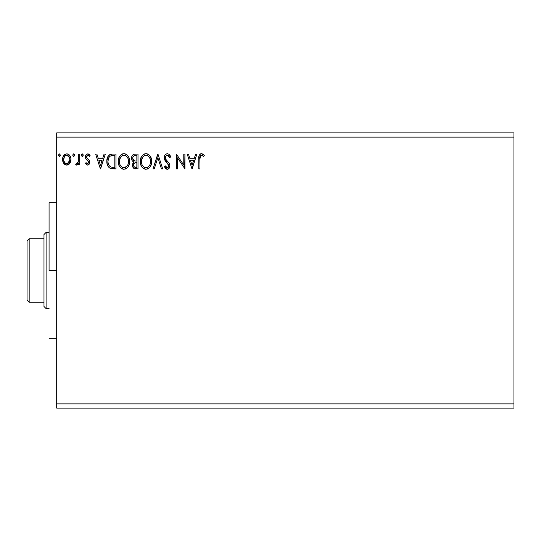 <?xml version="1.0" encoding="UTF-8"?>
<svg xmlns="http://www.w3.org/2000/svg" width="541" height="541" viewBox="0 0 541 541"><rect width="100%" height="100%" fill="white"/><g stroke="black" fill="none" stroke-linecap="round" stroke-linejoin="round"><path stroke-width="0.81" d="M56.69 137.13L513.95 137.13L513.95 403.87L56.69 403.87L56.69 132.897L513.95 132.897L56.69 132.897L56.69 403.87L513.95 403.87L513.95 408.103L56.69 408.103L513.95 408.103L513.95 137.13L56.69 137.13M195.653 154.07L196.897 154.07L192.143 168.887L196.897 154.07L195.653 154.07L194.131 158.817L189.972 158.817L188.444 154.07L187.206 154.07L191.954 168.887L196.897 154.07L195.653 154.07L194.131 158.817L189.972 158.817L188.444 154.07L187.206 154.07L191.954 168.887L187.206 154.07L188.444 154.07M167.345 153.685L166.006 154.063L165.012 155.044L164.221 157.695L164.951 160.332L168.738 165.357L168.413 167.135L167.615 167.71L166.303 167.345L165.296 165.844L164.41 166.756L165.505 168.434L167.27 169.265L169.286 168.109L169.881 165.221L169.096 163.186L165.729 159.176L165.526 156.707L166.195 155.693L167.433 155.206L168.907 156.106L169.752 157.674L170.679 156.924L169.049 154.327L167.345 153.685C165.282 154.138 164.241 155.477 164.221 157.695L168.778 165.871L167.284 167.744L165.296 165.844L164.41 166.756L167.27 169.265C169.056 168.88 169.935 167.73 169.915 165.81L169.333 163.551L165.729 159.176L165.357 157.722C165.384 156.288 166.073 155.456 167.433 155.206L169.752 157.674L170.679 156.924C170.185 155.118 169.069 154.036 167.345 153.685L166.993 153.712M151.676 161.414L150.925 157.519L149.485 155.294L147.274 153.874L144.643 153.881L142.439 155.328L140.856 157.986L140.302 160.812L140.592 164.146L141.654 166.608L143.5 168.528L145.38 169.225L147.362 169.056L149.154 167.994L150.351 166.52L151.358 164.058L151.676 161.414C151.73 157.194 149.823 154.618 145.962 153.685C142.1 154.652 140.207 157.248 140.281 161.482C140.207 165.756 142.127 168.352 146.05 169.265C149.884 168.258 151.764 165.641 151.676 161.414M129.644 161.414L128.886 157.519L127.446 155.294L125.235 153.874L122.604 153.881L120.406 155.328L118.817 157.986L118.263 160.812L118.553 164.146L119.615 166.608L121.461 168.528L123.341 169.225L125.329 169.056L127.115 167.994L128.312 166.52L129.326 164.058L129.644 161.414C129.691 157.194 127.791 154.618 123.923 153.685C120.061 154.652 118.168 157.248 118.242 161.482C118.168 165.756 120.088 168.352 124.011 169.265C127.852 168.258 129.725 165.641 129.644 161.414M104.082 154.07L105.326 154.07L100.572 168.887L105.326 154.07L104.082 154.07L102.56 158.817L98.394 158.817L96.873 154.07L95.635 154.07L100.383 168.887L105.326 154.07L104.082 154.07L102.56 158.817L98.394 158.817L96.873 154.07L95.635 154.07L100.383 168.887L95.635 154.07L96.873 154.07M83.287 155.111L82.746 153.996L81.623 154.3L81.4 155.328L81.921 156.234L82.746 156.234L83.287 155.111L82.333 156.349L83.287 155.111L82.333 153.881L81.387 155.111L82.442 156.335M74.543 155.111L73.596 153.881L72.643 155.111L73.596 156.349L74.543 155.111L73.596 153.881L72.643 155.111L73.596 156.349L74.543 155.111M60.294 155.111L59.348 153.881L58.394 155.111L59.348 156.349L60.294 155.111L59.348 153.881L58.394 155.111L59.348 156.349L60.281 154.895M69.83 163.294L70.675 161.461L70.878 158.486L69.917 155.774L68.592 154.395L66.753 153.881L64.92 154.395L62.817 157.539L62.594 159.96L63.182 162.415L64.271 164.018L65.84 164.964L67.672 164.964L69.248 164.018L70.939 159.453C70.966 156.376 69.573 154.516 66.753 153.881C63.939 154.523 62.546 156.383 62.58 159.453L63.682 163.301L66.753 165.086L69.83 163.294M78.533 154.07L79.676 154.07L78.533 154.07L78.276 161.793L77.647 163.226L76.227 163.565L75.686 164.714L77.228 164.917L78.533 163.301L78.533 164.897L79.676 164.897L79.676 154.07L79.676 164.897L79.676 154.07L78.533 154.07L78.357 161.421L75.686 164.714L76.552 165.086L78.533 163.301L78.533 164.897L79.676 164.897L78.533 164.897M87.574 165.086L89.231 164.139L89.725 161.813L89.109 160.143L86.783 157.986L86.601 156.342L87.906 155.206L89.475 156.349L90.124 155.341L88.021 153.887L86.31 154.503L85.383 156.734L85.884 158.905L88.535 161.793L87.98 163.612L87.04 163.639L86.046 162.618L85.377 163.544L87.574 165.086C89.049 164.782 89.772 163.835 89.745 162.246L89.38 160.576L86.783 157.986L86.513 156.951L87.906 155.206L89.475 156.349L90.124 155.341L87.777 153.881C86.168 154.219 85.363 155.267 85.377 157.005L85.749 158.682L88.332 161.319L88.602 162.3L87.5 163.754L86.046 162.618L85.377 163.544L86.181 162.814M112.521 154.07L109.681 154.679L107.774 156.863L106.908 159.987L107.165 164.146L108.585 167.088L110.188 168.352L115.963 168.887L115.963 154.07L112.521 154.07C108.565 154.604 106.672 157.012 106.841 161.292C106.672 164.329 107.787 166.682 110.188 168.352L115.963 168.887L115.963 154.07L115.963 168.887L113.718 168.887M135.04 154.07L138.002 154.07L133.911 154.246L132.018 156.045L131.551 157.891L131.767 159.778L132.369 160.947L133.877 162.063L132.816 163.47L132.538 165.931L133.85 168.393L138.002 168.887L138.002 154.07L138.002 168.887L138.002 154.07L135.04 154.07C132.721 154.422 131.558 155.828 131.544 158.276C131.524 160.048 132.308 161.306 133.877 162.063L132.491 165.215C132.511 167.548 133.647 168.772 135.906 168.887L135.189 168.846M154.253 168.887L153.008 168.887L157.756 154.07L153.008 168.887L154.253 168.887L157.85 157.647L161.455 168.887L162.699 168.887L157.952 154.07L162.699 168.887L157.952 154.07L153.008 168.887L154.253 168.887L157.85 157.647L161.455 168.887L162.699 168.887L161.455 168.887M183.784 154.07L183.784 165.093L176.38 154.07L176.38 168.887L177.516 168.887L177.516 157.837L184.927 168.887L184.927 154.07L183.784 154.07L184.927 154.07L183.784 154.07L183.784 165.093L176.38 154.07L176.38 168.887L177.516 168.887L177.516 157.837L184.927 168.887L184.927 154.07L184.684 168.887M199.933 159.027L200.528 155.707L201.908 155.267L203.727 156.538L204.302 155.395L203.085 154.226L201.502 153.685L199.974 154.226L199.088 155.592L198.797 168.887L199.933 168.887L199.933 159.027C199.588 157.215 200.116 155.936 201.516 155.206L203.727 156.538L204.302 155.395L201.502 153.685C199.244 154.456 198.337 156.187 198.797 158.878L198.797 168.887L199.933 168.887L199.933 159.027M56.69 408.103L56.69 403.87L56.69 408.103M513.95 132.897L513.95 137.13L513.95 132.897M60.24 155.565L59.76 156.227M69.255 164.004L67.584 164.991M66.983 165.079L66.293 165.059M65.84 164.964L64.622 164.336M63.189 162.428L62.857 161.549M62.837 161.468L62.641 160.481M62.58 159.453L62.594 158.966M62.634 158.479L62.702 158.033M62.817 157.546L63.135 156.633M63.175 156.552L63.588 155.788M64.163 155.03L64.656 154.577M66.273 153.908L65.069 154.3M65.799 154.002L66.252 153.908M67.246 153.908L67.699 153.996M67.233 153.908L68.585 154.388M68.95 154.652L69.464 155.159M69.924 155.788L70.276 156.417M70.458 156.836L70.695 157.539M70.939 159.453L70.925 158.966M70.878 160.467L70.918 159.96M70.682 161.448L70.323 162.422M67.118 155.233L68.66 156.099L69.404 157.33L66.759 155.206L66.036 155.314L66.759 155.206C68.835 155.74 69.85 157.154 69.796 159.446L69.627 158.013L69.796 159.446C69.843 161.745 68.835 163.179 66.759 163.754L66.759 163.754C64.683 163.179 63.669 161.739 63.716 159.446L63.757 160.17L63.716 159.446C63.662 157.154 64.677 155.74 66.759 155.206L68.112 155.625M67.469 163.639L66.759 163.754L68.119 163.308L69.079 162.226L69.755 160.17M65.393 163.308L66.577 163.747L64.866 162.814L63.885 160.9M63.885 158.013L63.716 159.446L64.426 156.68L65.4 155.625M67.348 163.68L69.721 160.44M74.482 155.565L74.009 156.227M74.273 154.246L74.489 154.685M77.782 164.478L77.41 164.802M76.552 165.086L75.686 164.714L76.227 163.565L77.64 163.226M78.174 162.158L78.425 160.961M78.465 160.501L78.519 159.068M78.526 158.635L78.533 157.708M77.782 164.484L78.202 163.923M87.263 163.727L87.75 163.72M88.541 162.78L88.589 162.043M88.332 161.319L88.602 162.3L87.98 160.866M87.811 160.704L87.189 160.197M85.701 155.395L85.965 154.922M88.345 153.948L89.13 154.293M89.15 154.307L89.65 154.726M90.124 155.341L89.333 156.139M87.601 155.247L87.074 155.558M86.871 155.788L86.601 156.342M86.587 156.396L86.533 157.221M86.513 156.951L86.905 158.155M87.344 158.587L88 159.101M89.65 161.36L89.725 161.813M89.623 163.24L89.502 163.619M88.913 164.532L88.244 164.971M100.484 165.309L98.881 160.339L102.073 160.339L100.484 165.309L98.881 160.339L102.073 160.339L100.484 165.309M111.933 168.792L111.101 168.657M111.027 168.636L110.635 168.528M108.579 167.081L107.997 166.243M107.551 165.323L107.382 164.883M107.341 164.755L107.172 164.173M107.159 164.119L106.854 161.8M106.861 160.616L108.139 156.221M110.492 154.334L111.189 154.171M107.51 157.458L107.125 158.702M108.572 164.565L108.403 164.119M108.268 163.659L108.038 162.415M108.869 157.505L109.877 156.363M109.072 157.208L109.465 156.728M111.595 167.176L110.797 166.953C108.775 165.674 107.835 163.788 107.984 161.292C107.835 158.973 108.694 157.201 110.547 155.964L114.82 155.585L114.82 167.365L111.182 167.081M113.245 167.352L112.413 167.297M108.579 158.08L107.984 161.292L108.673 157.877M110.729 155.896L111.46 155.72M129.563 162.746L129.468 163.389M129.326 164.058L129.157 164.633M128.981 165.147L128.318 166.513M127.121 167.987L127.52 167.588M125.83 168.86L125.323 169.062M122.685 169.09L123.679 169.252M123.328 169.218L122.699 169.09M121.833 168.745L121.475 168.542M120.427 167.656L119.622 166.621M119.615 166.608L118.986 165.431M118.864 165.12L118.553 164.146M118.357 163.132L118.263 162.151M118.317 160.156L118.384 159.676M118.553 158.838L118.81 157.992M119.608 156.376L121.407 154.449M122.117 154.063L122.591 153.881M122.624 153.874L123.26 153.732M123.923 153.685L124.261 153.698M124.586 153.732L125.242 153.874M126.58 154.53L127.439 155.281M128.886 157.512L129.157 158.222M129.482 159.507L129.563 160.089M118.317 160.15L118.263 160.812M119.399 160.947L119.385 161.489C119.311 158.067 120.832 155.977 123.963 155.206L123.422 155.247L123.963 155.206C127.04 155.977 128.555 158.046 128.501 161.414L128.44 160.352L128.501 161.414C128.569 164.816 127.061 166.926 123.963 167.744C120.853 166.966 119.324 164.877 119.385 161.489L120.454 157.37L122.401 155.565L121.563 156.099M128.095 164.099L128.345 163.125M127.081 166.033L124.234 167.737M120.122 164.958L120.657 165.85M119.622 163.578L119.439 162.557M120.163 165.046L119.635 163.612M120.92 166.195L121.522 166.784L120.92 166.195M123.314 155.26L123.693 155.213M120.765 156.924L120.061 158.114M127.852 158.161L128.163 158.98M126.783 156.532L127.412 157.363M125.972 155.822L125.519 155.558M125.492 155.544L126.77 156.518M124.491 155.24L125.012 155.362M124.586 167.69L125.032 167.568M125.302 167.467L126.837 166.33M127.703 165.052L127.899 164.62M128.488 161.948L128.44 162.489M133.519 168.116L132.951 167.304M132.68 166.621L132.538 165.931M132.816 163.456L132.978 163.112M133.343 161.793L132.863 161.455M132.362 160.941L132.119 160.582M132.099 160.542L131.889 160.102M132.187 155.734L132.667 155.078M133.553 154.395L133.911 154.246M133.546 162.354L133.248 162.692M132.91 159.48L132.68 158.276C132.788 156.457 133.742 155.558 135.554 155.585L136.859 155.585L136.859 161.096L134.472 160.92L136.285 161.096L134.472 160.92L132.68 158.276L132.741 157.634L132.741 158.926M134.073 160.758L132.93 159.527M132.68 158.276L133.1 156.674M134.33 155.713L134.885 155.619M133.735 164.322L133.634 165.188C133.688 163.463 134.574 162.604 136.278 162.618L136.859 162.618L136.859 167.365L134.121 166.79L135.676 167.365C134.317 167.304 133.634 166.581 133.634 165.188L134.31 163.226L136.278 162.618L135.392 162.679M134.121 166.79L133.634 165.188L134.094 166.75M133.133 159.906L133.532 160.386M132.768 157.499L133.837 155.916M133.735 166.033L133.654 165.614M133.843 163.997L134.31 163.226M136.278 162.618L136.859 162.618L136.859 167.365L135.676 167.365M151.608 162.706L151.507 163.382M151.365 164.045L151.196 164.633M151.02 165.14L150.729 165.823M150.709 165.857L150.357 166.506M149.979 167.074L149.154 167.994M148.227 168.67L147.375 169.056M145.38 169.225L144.731 169.09M143.872 168.745L143.521 168.542M142.466 167.656L141.654 166.614M141.634 166.574L141.018 165.404M140.903 165.12L140.599 164.16M140.281 161.482L140.302 160.812M140.356 160.129L140.417 159.676M140.592 158.831L140.843 158.006M141.559 156.518L142.439 155.335M144.156 154.063L145.299 153.732M145.962 153.685L146.3 153.698M146.645 153.732L147.267 153.874M148.626 154.53L149.478 155.287M150.31 156.363L151.602 160.082M141.438 160.947L141.417 161.489C141.35 158.067 142.871 155.977 146.002 155.206L145.461 155.247L146.002 155.206C149.079 155.977 150.594 158.046 150.54 161.414L150.479 160.352L150.54 161.414C150.608 164.816 149.093 166.926 146.002 167.744C142.892 166.966 141.363 164.877 141.417 161.489L142.493 157.37L144.44 155.565L143.602 156.099M147.531 155.544L148.809 156.518L150.202 158.98M150.526 161.955L150.398 163.024L150.526 161.955M149.12 166.033L147.551 167.365L146.266 167.737M142.161 164.958L142.696 165.85M141.661 163.578L141.478 162.557M142.202 165.046L141.674 163.612M142.959 166.195L143.554 166.784L142.959 166.195M145.468 167.703L144.244 167.27M144.947 167.582L145.299 167.676M145.353 155.26L145.732 155.213M142.493 157.37L142.094 158.114M149.891 158.161L149.451 157.363M148.809 156.518L147.558 155.558M146.53 155.24L147.051 155.362M146.625 167.69L147.057 167.575M147.341 167.467L148.011 167.088M148.018 167.088L148.876 166.33M149.735 165.052L149.938 164.62M150.398 163.024L150.134 164.099M150.29 163.551L150.384 163.125M169.637 154.963L170.435 156.356M170.679 156.924L169.752 157.674L169.38 156.863L169.752 157.674M168.562 155.72L168.907 156.106M167.872 155.281L166.98 155.26M165.397 157.215L165.357 157.715M165.357 157.722L165.451 158.445M165.465 158.486L165.729 159.176M166.134 159.818L166.391 160.163M166.601 160.427L166.953 160.839M167.095 160.988L167.622 161.536M168.021 161.948L168.407 162.361M169.908 165.512L169.908 166.114M169.766 167.02L169.279 168.109M168.914 168.555L168.576 168.839M168.224 169.049L167.649 169.232M166.77 169.211L165.891 168.785M164.41 166.756L165.296 165.844L165.472 166.168M165.654 166.472L166.06 167.074M166.121 167.149L166.472 167.48M167.101 167.73L167.46 167.737M168.738 165.357L168.664 166.635M168.596 164.849L168.379 164.39M168.373 164.376L167.751 163.571M168.089 163.957L166.682 162.476M166.195 161.969L165.776 161.489M165.749 161.455L165.33 160.914M164.64 159.703L164.417 159.074M164.403 159.034L164.275 158.452M164.714 155.544L165.005 155.057M165.025 155.03L165.445 154.523M177.516 168.887L176.38 168.887L176.636 154.07M192.055 165.309L190.459 160.339L193.644 160.339L192.055 165.309L190.459 160.339L193.644 160.339L192.055 165.309M199.933 168.887L198.797 168.887M198.811 157.891L198.797 158.385M199.088 155.598L199.96 154.239M200.326 153.975L200.988 153.732M201.299 153.698L201.719 153.698M201.935 153.725L203.267 154.361M204.302 155.395L203.727 156.538M203.72 156.532L203.382 156.234M202.652 155.666L201.232 155.24M202.266 155.423L201.516 155.206L202.266 155.423M200.251 156.133L200.062 156.748M199.987 157.316L199.954 157.877M199.954 157.891L199.94 158.452M69.404 157.33L69.755 158.723M63.885 160.887L63.757 160.17M113.596 155.585L114.82 155.585L114.82 167.365L114.077 167.365M110.418 166.77L110.066 166.547M112.055 155.646L112.826 155.598M120.454 157.37L121.11 156.518M121.935 155.828L122.902 155.368M128.251 159.311L128.44 160.352M127.919 164.572L127.433 165.526M122.908 167.582L121.522 166.784M135.142 161.049L134.689 160.981M135.554 155.585L136.859 155.585L136.859 161.096L136.285 161.096M142.797 156.924L143.149 156.518M143.974 155.828L144.941 155.368M150.29 159.311L150.479 160.352M149.958 164.572L149.472 165.526M143.987 167.108L143.554 166.784M49.069 270.5L56.69 270.5L49.069 270.5L49.069 202.76L49.069 270.5M43.983 238.743L43.983 306.49L46.1 308.607L46.1 232.393L43.983 234.51L43.983 238.743L43.983 234.51L46.1 232.393L46.1 308.607L49.069 308.607L46.1 308.607L43.983 306.49L43.983 238.743L29.167 238.743L29.167 302.257L43.983 302.257L29.167 302.257L29.167 238.743L27.05 240.86L27.05 300.14L27.05 240.86L29.167 238.743L43.983 238.743M49.069 232.393L46.1 232.393L49.069 232.393M27.05 300.14L29.167 302.257L27.05 300.14M56.69 202.76L49.069 202.76M56.69 338.24L49.069 338.24"/></g></svg>
